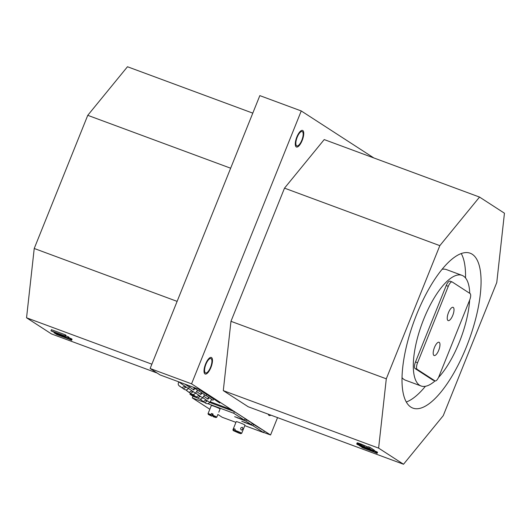 <?xml version="1.0" encoding="UTF-8"?>
<svg xmlns="http://www.w3.org/2000/svg" width="531" height="531" viewBox="0 0 531 531"><rect width="100%" height="100%" fill="white"/><g stroke="black" fill="none" stroke-linecap="round" stroke-linejoin="round"><path stroke-width="0.8" d="M403.527 464.253L248.203 406.753L223.292 390.624L378.616 448.124L403.527 464.253L443.239 415.68L496.77 282.519L504.45 213.21L479.539 197.074L439.827 245.647L386.296 378.815L378.616 448.124M363.609 447.514L363.443 447.918L361.744 446.817L373.97 451.343L374.408 450.255L372.968 449.545M359.6 445.522L362.434 447.719L372.191 451.33A17.337 1.274 21.9 0 1 373.266 451.735A5.483 0.405 21.9 0 1 373.89 451.974L377.103 453.368L377.541 452.279A9.226 0.677 -158.1 0 0 377.428 452.16L374.282 450.7A7.255 0.531 -158.1 0 0 374.242 450.68M372.603 450.461L373.041 449.365L369.928 447.348L368.288 446.744L367.85 447.839L370.16 449.332A5.476 0.405 21.9 0 1 369.609 449.1A7.388 0.544 21.9 0 1 368.992 448.834A8.297 0.611 21.9 0 1 368.401 448.569A82.969 6.093 21.9 0 1 366.582 447.752A57.441 4.221 -158.1 0 0 364.379 446.77A14.091 1.035 -158.1 0 0 363.25 446.272A9.744 0.717 -158.1 0 0 362.076 445.768A5.264 0.385 -158.1 0 0 361.173 445.396A5.224 0.385 -158.1 0 0 360.715 445.21A4.792 0.352 -158.1 0 0 360.277 445.044A4.679 0.345 -158.1 0 0 359.839 444.872A4.646 0.339 -158.1 0 0 359.421 444.719A4.872 0.358 -158.1 0 0 358.644 444.434L357.496 444.062A4.56 0.332 -158.1 0 0 357.071 443.956L356.726 443.943A6.292 0.465 -158.1 0 0 357.038 444.241A6.704 0.491 -158.1 0 0 357.967 444.766L360.708 445.987A5.104 0.372 -158.1 0 0 361.565 446.325A7.394 0.544 -158.1 0 0 362.58 446.717L362.162 446.398A4.779 0.352 21.9 0 1 361.505 446.146L358.286 444.606L361.611 445.735A6.445 0.471 21.9 0 1 362.295 446.02A8.815 0.65 21.9 0 1 363.596 446.584A41.763 3.067 21.9 0 1 366.271 447.779A30.227 2.217 -158.1 0 0 367.99 448.549A12.133 0.889 -158.1 0 0 369.125 449.047A8.509 0.624 -158.1 0 0 370.313 449.551A6.014 0.445 -158.1 0 0 371.348 449.976L372.603 450.461L369.49 448.443L367.85 447.839M368.122 447.155A82.969 6.093 21.9 0 1 367.021 446.664A57.441 4.221 -158.1 0 0 364.817 445.682A14.091 1.035 -158.1 0 0 363.689 445.184A9.744 0.717 -158.1 0 0 362.514 444.679A5.264 0.385 -158.1 0 0 361.611 444.308A5.224 0.385 -158.1 0 0 361.153 444.122A4.792 0.352 -158.1 0 0 360.715 443.949A4.679 0.345 -158.1 0 0 360.283 443.783A4.646 0.339 -158.1 0 0 359.859 443.624A4.872 0.358 -158.1 0 0 359.082 443.345L357.934 442.973A4.56 0.332 -158.1 0 0 357.509 442.867L356.726 443.949L357.164 442.854M151.873 364.186L26.55 317.79L34.23 248.481L87.761 115.32L127.473 66.747L252.789 113.136M157.176 373.061L51.461 333.926L26.55 317.79M58.138 334.43L57.979 334.842L56.273 333.74L68.499 338.267L68.944 337.172L65.658 335.784M54.202 332.253L54.016 332.731L56.963 334.636L66.727 338.254A17.337 1.274 21.9 0 1 67.795 338.652A5.483 0.405 21.9 0 1 68.419 338.891L71.632 340.291L72.07 339.196A9.226 0.677 -158.1 0 0 71.957 339.077L68.811 337.616A7.255 0.531 -158.1 0 0 68.771 337.603M65.459 336.296L65.897 335.2L65.32 334.829L51.394 329.671L50.956 330.767L51.328 331.005A5.018 0.372 21.9 0 1 52.343 331.43A10.242 0.75 21.9 0 1 53.697 332.028A10.574 0.777 21.9 0 1 54.945 332.592A12.751 0.936 21.9 0 1 56.173 333.176L57.819 333.787A9.2 0.677 -158.1 0 0 57.222 333.495A17.258 1.268 -158.1 0 0 56.326 333.063A13.302 0.976 -158.1 0 0 55.37 332.618A7.188 0.531 -158.1 0 0 54.607 332.28L64.875 335.917L50.956 330.767M65.32 334.829L64.875 335.917M369.928 447.348L369.49 448.443M362.315 446.027L362.162 446.398M362.779 446.226L362.58 446.717M68.32 336.767L67.875 337.862L54.016 332.731M68.499 338.267L67.875 337.862M71.632 340.291A9.226 0.677 -158.1 0 0 71.519 340.165L68.373 338.712A7.255 0.531 -158.1 0 0 67.835 338.506A17.39 1.274 -158.1 0 0 67.019 338.194A25.03 1.839 -158.1 0 0 66.209 337.889A46.456 3.412 -158.1 0 0 65.114 337.484L57.979 334.842M373.784 449.85L373.346 450.945L359.48 445.808M373.97 451.343L373.346 450.945M377.103 453.368A9.226 0.677 -158.1 0 0 376.99 453.248L373.844 451.788A7.255 0.531 -158.1 0 0 373.306 451.582A17.39 1.274 -158.1 0 0 372.49 451.277A25.03 1.839 -158.1 0 0 371.68 450.972A46.456 3.412 -158.1 0 0 370.585 450.567L363.443 447.918M373.824 157.939L301.25 110.952L191.558 383.833L231.363 409.607L210.143 401.755M277.547 417.618L270.564 434.989L231.363 409.607M223.292 390.624L230.972 321.315L284.503 188.147L324.215 139.58L479.539 197.074M296.218 146.901A8.848 3.113 110.3 0 0 296.437 147.014A8.848 3.113 110.3 0 0 302.431 139.792A8.848 3.113 110.3 0 0 302.584 130.42A8.848 3.113 110.3 0 0 296.716 137.31A8.848 3.113 110.3 0 0 296.218 146.901A8.848 3.113 110.3 0 0 296.437 147.014A8.848 3.113 110.3 0 0 302.431 139.792A8.848 3.113 110.3 0 0 302.584 130.42A8.848 3.113 110.3 0 0 296.716 137.31A8.848 3.113 110.3 0 0 296.218 146.901M204.953 373.937A8.848 3.113 110.3 0 0 205.172 374.043A8.848 3.113 110.3 0 0 211.165 366.828A8.848 3.113 110.3 0 0 211.318 357.449A8.848 3.113 110.3 0 0 205.451 364.346A8.848 3.113 110.3 0 0 204.953 373.937A8.848 3.113 110.3 0 0 205.172 374.043A8.848 3.113 110.3 0 0 211.165 366.828A8.848 3.113 110.3 0 0 211.318 357.449A8.848 3.113 110.3 0 0 205.451 364.346A8.848 3.113 110.3 0 0 204.953 373.937M269.011 415.415A8.848 3.113 110.3 0 0 269.23 415.521A8.848 3.113 110.3 0 0 270.85 415.136A8.848 3.113 110.3 0 1 269.23 415.521L269.23 415.521A8.848 3.113 110.3 0 1 269.011 415.415A8.848 3.113 110.3 0 1 268.255 414.18A8.848 3.113 110.3 0 0 269.011 415.415M410.821 407.071A82.57 29.052 110.3 0 0 412.866 408.1A82.57 29.052 110.3 0 0 468.78 340.749A82.57 29.052 110.3 0 0 470.2 253.227A82.57 29.052 110.3 0 0 415.434 317.545A82.57 29.052 110.3 0 0 410.821 407.071M230.972 321.315L386.296 378.815M177.122 301.376L34.23 248.481M201.468 390.252L160.05 374.919L150.134 368.501L259.832 95.62L301.25 110.952M193.145 396.345L189.945 394.274L190.35 393.259M194.983 396.139L189.945 394.274M270.564 434.989L263.681 432.44M191.558 383.833L150.134 368.501M284.503 188.147L439.827 245.647M406.288 402.013A82.57 29.052 110.3 0 0 425.417 386.289M465.521 277.959A82.57 29.052 110.3 0 0 461.247 253.566M203.107 391.307L202.663 391.938L198.986 389.329M203.214 391.38L202.663 391.938M203.048 391.274L202.61 391.898M217.212 400.44L216.774 401.071L213.011 398.403L213.329 397.931L213.011 398.403M217.272 400.48L216.774 401.071M217.405 400.566L216.827 401.111M213.396 397.971L213.064 398.442M213.449 398.004L213.117 398.476M198.567 389.177L198.169 389.031M205.47 393.75L203.506 392.442M205.47 393.756L205.909 393.126L205.47 393.756M219.768 403.009L217.67 401.615M219.768 403.016L220.212 402.385L219.768 403.016M219.124 401.682L218.686 402.306M219.144 401.695L218.706 402.319M213.263 397.885L212.838 398.529L210.741 397.128M212.194 397.195L211.756 397.819M212.214 397.208L211.776 397.838M210.973 396.405L210.535 397.029L209.553 396.398L209.154 396.119L209.579 395.502M207.588 394.208L207.216 394.739L205.968 393.843L206.307 393.385L205.968 393.843M209.168 396.093L207.216 394.739M209.672 395.562L209.241 396.179L209.699 395.575M209.838 395.668L209.4 396.299M209.864 395.688L209.426 396.312M211.033 396.438L210.535 397.029M211.165 396.531L210.595 397.069M211.856 396.976L211.418 397.6M212.035 397.088L211.597 397.719M212.081 397.122L211.643 397.752M211.663 397.759L212.101 397.135L211.663 397.765M217.902 400.892L217.464 401.516L216.98 401.17M217.962 400.925L217.464 401.516M218.095 401.011L217.524 401.555M218.785 401.463L218.347 402.086M218.964 401.575L218.526 402.206M219.011 401.609L218.573 402.239M218.593 402.252L219.031 401.622M203.738 391.719L203.3 392.343L202.815 391.997M203.798 391.759L203.3 392.343M203.931 391.845L203.353 392.382M204.621 392.29L204.183 392.913M204.8 392.409L204.362 393.033M204.847 392.436L204.408 393.066M204.428 393.079L204.866 392.449L204.428 393.079M230.653 168.214L87.761 115.32M296.656 145.813A7.666 2.695 110.3 0 0 296.849 145.906A7.666 2.695 110.3 0 0 302.039 139.653A7.666 2.695 110.3 0 0 302.172 131.522A7.666 2.695 110.3 0 0 297.088 137.496A7.666 2.695 110.3 0 0 296.656 145.813M205.391 372.842A7.666 2.695 110.3 0 0 205.583 372.941A7.666 2.695 110.3 0 0 210.774 366.689A7.666 2.695 110.3 0 0 210.907 358.558A7.666 2.695 110.3 0 0 205.822 364.531A7.666 2.695 110.3 0 0 205.391 372.842M435.042 380.906A58.981 20.749 -69.7 0 1 421.056 385.977L405.525 380.229A58.981 20.749 -69.7 0 1 404.064 379.492A58.981 20.749 -69.7 0 1 402.013 377.627M442.117 269.29A58.981 20.749 -69.7 0 1 446.478 269.602L462.01 275.357A58.981 20.749 -69.7 0 1 469.743 293.331M421.056 385.977A58.981 20.749 -69.7 0 1 419.596 385.24A58.981 20.749 -69.7 0 1 422.895 321.295A58.981 20.749 -69.7 0 1 462.01 275.357M469.636 300.141A5.901 2.078 110.3 0 0 470.054 293.53L452.259 282.007A5.901 2.078 110.3 0 0 452.113 281.934A5.901 2.078 110.3 0 0 448.283 286.315L417.572 362.719A5.901 2.078 110.3 0 0 417.154 369.33L434.949 380.853A5.901 2.078 110.3 0 0 435.095 380.926A5.901 2.078 110.3 0 0 438.925 376.545L469.636 300.141A58.981 20.749 -69.7 0 1 438.5 377.514M450.188 281.244A5.901 2.078 110.3 0 0 450.042 281.171A5.901 2.078 110.3 0 0 446.213 285.552L415.501 361.956A5.901 2.078 110.3 0 0 415.083 368.567L432.878 380.083A5.901 2.078 110.3 0 0 433.024 380.163A5.901 2.078 110.3 0 0 433.183 380.203M447.991 320.518A7.076 2.489 110.3 0 0 448.171 320.605A7.076 2.489 110.3 0 0 452.963 314.83A7.076 2.489 110.3 0 0 453.082 307.33A7.076 2.489 110.3 0 0 448.39 312.845A7.076 2.489 110.3 0 0 447.991 320.518M433.953 355.445A7.076 2.489 110.3 0 0 434.126 355.531A7.076 2.489 110.3 0 0 438.918 349.763A7.076 2.489 110.3 0 0 439.044 342.256A7.076 2.489 110.3 0 0 434.345 347.772A7.076 2.489 110.3 0 0 433.953 355.445M207.747 403.633L233.72 413.244L244.399 420.16L234.636 416.676L245.82 421.083L251.515 424.767L241.751 421.282L252.935 425.689L263.615 432.606L244.784 425.636M209.845 409.275L192.302 397.911L204.554 402.452M235.93 422.357L222.197 417.273L217.869 414.472M252.033 423.472L264.272 430.966L263.615 432.606M192.302 397.911L192.959 396.279L197.698 398.031M209.652 402.458L234.377 411.611L245.056 418.521L244.399 420.16M244.917 418.866L252.172 423.134L251.515 424.767M252.935 425.689L253.599 424.057M245.82 421.083L246.477 419.444M233.72 413.244L234.377 411.611M206.161 393.564L205.789 393.298L206.154 393.577M212.885 414.751A4.719 0.345 21.9 0 1 212.526 414.605L211.803 416.171L208.351 414.479L210.92 415.182L211.511 413.47A4.719 0.345 21.9 0 1 213.143 414.107L212.705 415.202A4.719 0.345 21.9 0 1 216.774 417.207A4.719 0.345 21.9 0 1 216.754 417.227L215.991 417.552L213.435 416.808L212.553 415.819L212.705 415.202M210.117 408.565L211.311 405.505A4.719 0.345 21.9 0 1 215.818 406.938A4.719 0.345 21.9 0 1 220.066 409.023L218.792 412.189M210.13 408.571L209.035 411.299M208.046 413.755A4.719 0.345 21.9 0 1 208.019 413.715A4.719 0.345 21.9 0 1 208.019 413.689A4.719 0.345 21.9 0 1 211.072 414.565M211.511 413.47L212.526 414.605M211.803 416.171L210.92 415.182M212.553 415.819L215.991 417.552M239.893 432.911L239.269 433.263L233.262 430.608L232.936 429.851A4.719 0.345 21.9 0 1 232.93 429.818L236.222 421.634A4.719 0.345 21.9 0 1 240.729 423.074A4.719 0.345 21.9 0 1 244.977 425.152L241.685 433.342A4.719 0.345 21.9 0 1 241.665 433.356L240.39 433.608L234.914 430.986L235.16 429.154A4.719 0.345 21.9 0 0 234.038 428.809L235.1 429.313M232.93 429.818A4.719 0.345 21.9 0 1 233.6 429.898L234.038 428.809M234.722 430.243A4.719 0.345 21.9 0 1 239.348 432.061A4.719 0.345 21.9 0 1 241.685 433.342M242.382 427.316C243.145 428.683 242.82 429.606 241.399 430.09C240.165 428.676 240.457 427.74 242.262 427.269L242.382 427.316M233.262 430.608L233.793 430.641L233.6 429.898M239.269 433.263L233.793 430.641M234.914 430.986L240.901 433.681M208.564 397.427L207.561 398.861L203.718 396.166L207.575 398.847M209.008 397.739L208.006 399.166M200.041 399.06L203.28 401.575L205.736 400.182L207.17 401.17L204.727 402.578C206.712 404.124 208.364 404.064 209.685 402.412L202.703 397.613M203.512 401.675L204.707 402.564M201.448 392.821L200.446 394.254L196.596 391.553L200.452 394.234M201.893 393.126L200.884 394.56M196.397 397.062L197.592 397.958L200.048 396.557L198.621 395.568L196.165 396.969L192.926 394.453M197.592 397.958L197.605 397.971C199.59 399.518 201.242 399.458 202.563 397.805L195.581 393.006M194.326 388.214L193.324 389.641L189.481 386.946L193.337 389.628M194.771 388.519L193.769 389.953M189.282 392.455L190.47 393.352L192.932 391.951L191.505 390.962L189.043 392.363L185.81 389.84M190.47 393.352L190.49 393.365C192.474 394.905 194.127 394.852 195.448 393.199L188.465 388.393M186.447 384.69L186.208 385.035L184.874 384.105L189.348 387.139L186.222 385.021M186.972 384.882L186.653 385.34M181.914 387.743L181.927 387.749C177.613 384.942 177.958 384.909 178.668 381.816L188.332 388.586C187.012 390.239 185.359 390.298 183.374 388.752L185.817 387.345L184.383 386.356L181.914 387.743L179.564 386.024M182.16 387.849L183.354 388.738M360.018 445.104L359.865 445.476M360.536 445.303L360.376 445.695M361.1 445.522L360.934 445.927M361.664 445.755L361.505 446.146M357.509 442.867L357.071 443.956M357.934 442.973L357.496 444.062M358.452 443.133L358.013 444.221M359.082 443.345L358.644 444.434M359.859 443.624L359.421 444.719M360.283 443.783L359.839 444.872M360.715 443.949L360.277 445.044M361.153 444.122L360.715 445.21M361.611 444.308L361.173 445.396M362.514 444.679L362.076 445.768M363.689 445.184L363.25 446.272M364.817 445.682L364.379 446.77M367.021 446.664L366.582 447.752M65.28 337.072L65.114 337.484M66.375 337.477L66.209 337.889M67.185 337.776L67.019 338.194M68.008 338.081L67.835 338.506M68.811 337.616L68.373 338.712M69.86 338.035L69.422 339.13M70.676 338.386L70.238 339.482M71.327 338.698L70.888 339.787M71.804 338.964L71.366 340.052M71.957 339.077L71.519 340.165M370.751 450.155L370.585 450.567M371.846 450.56L371.68 450.972M372.656 450.859L372.49 451.277M373.479 451.164L373.306 451.582M374.282 450.7L373.844 451.788M375.331 451.118L374.893 452.213M376.147 451.469L375.709 452.558M376.798 451.775L376.36 452.87M377.275 452.04L376.837 453.135M377.428 452.16L376.99 453.248M203.161 391.347L202.723 391.978M202.915 391.188L202.484 391.812M202.981 391.228L202.543 391.851M217.079 400.361L216.648 400.978M217.146 400.401L216.714 401.024M217.332 400.52L216.887 401.151M217.378 400.553L216.94 401.184M217.391 400.56L216.953 401.19M204.906 392.475L204.475 393.093M205.245 392.694L204.807 393.318M205.504 392.86L205.059 393.491M205.882 393.106L205.444 393.736M219.276 401.781L218.838 402.412M220.192 402.372L219.748 403.002M219.217 401.741L218.779 402.372M212.347 397.294L211.909 397.925M213.283 397.898L212.838 398.529L213.283 397.898M212.121 397.148L211.683 397.772M212.287 397.254L211.849 397.885M209.997 395.768L209.553 396.398M210.907 396.358L210.488 397.002M206.327 393.398L205.995 393.869M206.479 393.498L206.141 393.982M206.698 393.637L206.347 394.135M206.778 393.69L206.426 394.188M206.871 393.75L206.519 394.254M206.944 393.796L206.592 394.307M207.024 393.849L206.665 394.36M207.103 393.896L205.869 395.655L198.873 390.876M207.183 393.949L206.825 394.467M207.349 394.055L206.984 394.579M209.626 395.535L209.194 396.153M209.765 395.622L209.327 396.245M209.937 395.734L209.493 396.358M211.086 396.478L210.648 397.108M211.139 396.511L210.701 397.142L211.152 396.518M211.962 397.042L211.524 397.673M217.77 400.805L217.338 401.423M217.836 400.852L217.405 401.469M218.015 400.965L217.577 401.595M218.068 400.998L217.63 401.628L218.082 401.005M218.891 401.529L218.453 402.153M203.605 391.632L203.174 392.256M203.672 391.679L203.24 392.303M203.851 391.792L203.413 392.422M203.904 391.825L203.466 392.455M203.917 391.832L203.479 392.462M204.727 392.356L204.289 392.986M432.878 380.083L434.949 380.853M415.083 368.567L417.154 369.33M415.501 361.956L417.572 362.719M446.213 285.552L448.283 286.315M244.652 422.623L244.791 422.278M237.536 418.016L237.676 417.671M203.267 401.569L200.917 399.85M212.918 398.409L213.867 399.007L212.991 400.268L205.988 395.489M206.081 393.677L205.709 393.411M211.829 399.524L212.991 400.268M196.145 396.956L193.795 395.243M205.689 393.444L206.061 393.71L205.689 393.444M206.001 393.79L205.623 393.537M206.685 394.374L205.557 393.637M204.707 394.918L205.869 395.655M189.029 392.349L186.68 390.637M198.767 389.25L199.636 389.794L198.753 391.048L192.912 387.086M197.592 390.305L198.753 391.048M213.329 397.931L213.004 398.396M433.024 380.163L435.095 380.926M450.042 281.171L452.113 281.934M216.774 417.207L217.829 414.592M208.019 413.689L209.075 411.074M208.351 414.479L208.019 413.715M211.677 399.564L209.685 402.412M204.561 394.958L202.563 397.805M197.446 390.345L195.448 393.199M190.111 386.044L188.332 388.586"/></g></svg>
